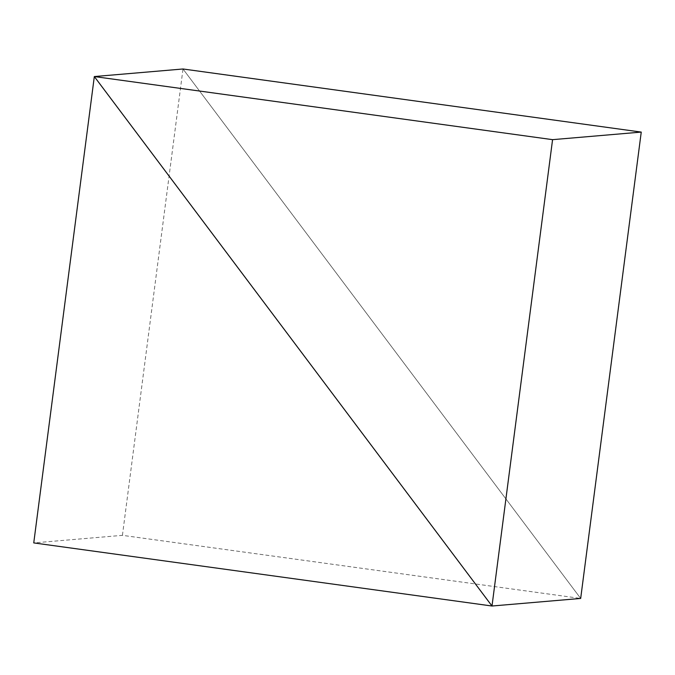 <?xml version="1.0" encoding="UTF-8"?>
<svg xmlns="http://www.w3.org/2000/svg" width="675" height="675" viewBox="0 0 675 675"><rect width="100%" height="100%" fill="white"/><g stroke="black" fill="none" stroke-linecap="round" stroke-linejoin="round"><path stroke-width="0.51" stroke-dasharray="3.38 2.53" d="M122.428 535.342L183.001 68.985L580.677 598.447L122.428 535.342L33.75 542.911M183.001 68.985L580.677 598.447"/><path stroke-width="1.01" d="M94.323 76.553L491.999 606.015L33.75 542.911L94.323 76.553L491.999 606.015L552.572 139.657L94.323 76.553L183.001 68.985L94.323 76.553M580.677 598.447L491.999 606.015L580.677 598.447L641.25 132.089L552.572 139.657M641.25 132.089L183.001 68.985"/></g></svg>
